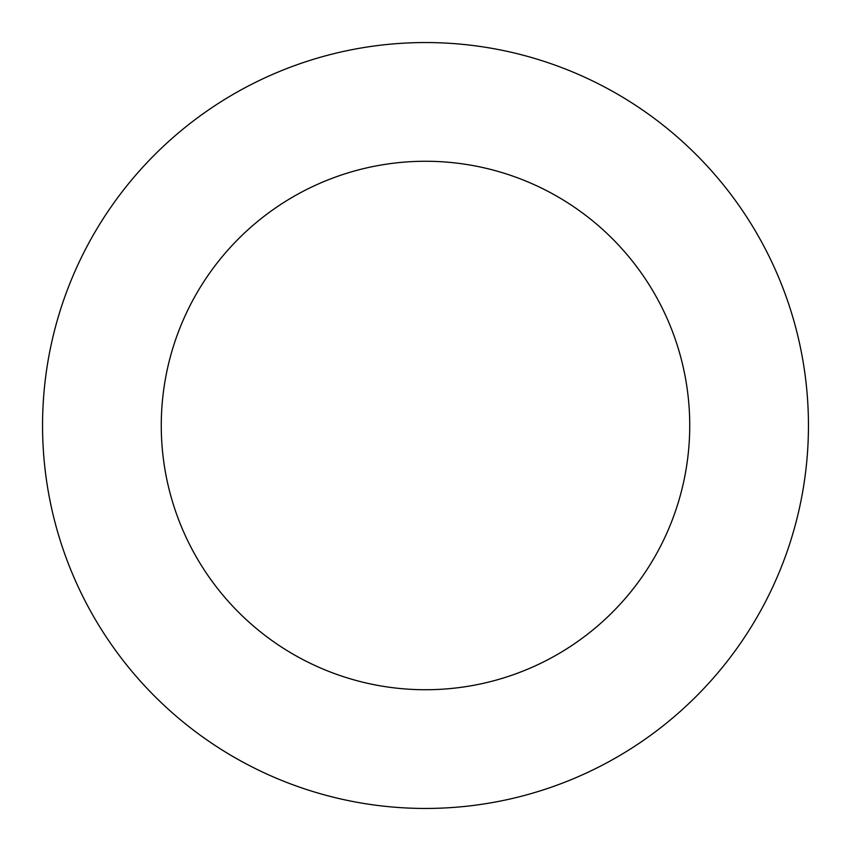 <?xml version="1.0" encoding="UTF-8"?>
<svg xmlns="http://www.w3.org/2000/svg" width="851" height="851" viewBox="0 0 851 851"><rect width="100%" height="100%" fill="white"/><g stroke="black" fill="none" stroke-linecap="round" stroke-linejoin="round"><path stroke-width="1.28" d="M161.264 425.5A264.236 264.236 0 0 1 557.618 196.666A264.236 264.236 0 0 1 557.618 654.334A264.236 264.236 0 0 1 161.264 425.5M42.55 425.5A382.95 382.95 0 0 1 616.975 93.855A382.95 382.95 0 0 1 616.975 757.145A382.95 382.95 0 0 1 42.55 425.5"/></g></svg>
